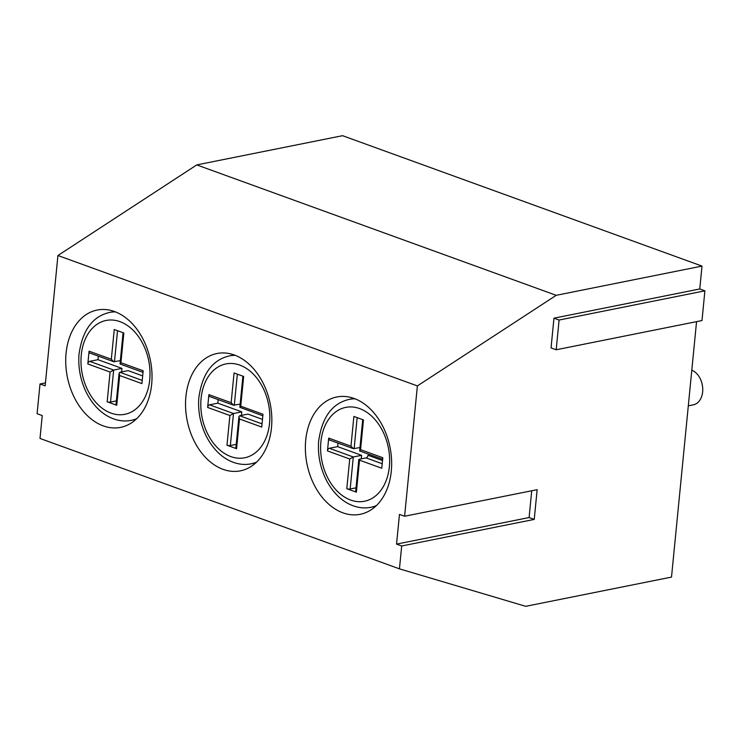 <?xml version="1.0" encoding="UTF-8"?>
<svg xmlns="http://www.w3.org/2000/svg" width="742" height="742" viewBox="0 0 742 742"><rect width="100%" height="100%" fill="white"/><g stroke="black" fill="none" stroke-linecap="round" stroke-linejoin="round"><path stroke-width="1.11" d="M417.384 385.914L57.932 255.508L196.751 164.91L342.554 135.684L702.006 266.09L556.203 295.316L417.384 385.914L404.603 516.246L537.152 489.683L534.231 519.409L401.691 545.982L399.446 568.854L525.716 606.316L671.51 577.091L696.562 321.638M553.968 318.179L559.097 320.043L556.185 349.77L551.046 347.915L553.968 318.179L699.762 288.963L702.006 266.09M699.762 288.963L704.9 290.827L559.097 320.043M556.185 349.77L701.988 320.553L704.9 290.827M151.665 384.235A59.814 42.35 78.7 0 1 120.621 427.364A59.814 42.35 78.7 0 1 67.346 377.029A59.814 42.35 78.7 0 1 97.119 310.054A59.814 42.35 78.7 0 1 151.665 384.235M271.479 427.698A59.814 42.35 78.7 0 1 240.445 470.827A59.814 42.35 78.7 0 1 187.16 420.501A59.814 42.35 78.7 0 1 216.933 353.526A59.814 42.35 78.7 0 1 271.479 427.698M391.294 471.17A59.814 42.35 78.7 0 1 360.26 514.299A59.814 42.35 78.7 0 1 306.984 463.973A59.814 42.35 78.7 0 1 336.747 396.998A59.814 42.35 78.7 0 1 391.294 471.17M534.231 519.409L529.102 517.545L396.553 544.118L399.465 514.392L404.603 516.246M401.691 545.982L396.553 544.118M531.726 490.768L529.102 517.545M57.932 255.508L45.151 385.84L40.012 383.976L45.438 382.891M399.446 568.854L39.994 438.448L42.238 415.566L37.1 413.702L40.012 383.976M196.751 164.91L556.203 295.316M239.48 418.989L238.924 416.735L235.845 448.149A2.393 0.668 -174.4 0 0 236.568 448.715L239.48 418.989L261.731 427.067L262.983 414.259L240.733 406.189L239.842 407.302L262.835 415.817M240.733 406.189L243.654 376.454L234.064 372.976L231.152 402.711L233.582 405.206L240.158 404.112M233.582 405.206L209.736 396.553A2.393 1.549 -70.1 0 1 208.901 394.633L207.639 407.441A2.393 1.549 -70.1 0 1 209.522 404.826L217.805 403.166L218.157 399.604M207.639 407.441L229.89 415.511L233.489 413.517L241.771 411.856L217.805 403.166M236.216 444.356L230.345 445.534A2.393 0.668 -174.4 0 1 226.978 445.237L236.568 448.715M241.428 415.399L241.771 411.856M238.924 416.735L239.647 415.752L247.93 414.092L262.483 419.369M116.392 400.884L110.53 402.062A2.393 0.668 -174.4 0 1 107.163 401.774L116.744 405.253L119.666 375.526L141.917 383.595L143.169 370.787L120.918 362.717L120.167 364.053L143.02 372.345M120.343 360.64L113.767 361.734L89.921 353.081A2.393 1.549 -70.1 0 1 89.077 351.17L87.825 363.97A2.393 1.549 -70.1 0 1 89.708 361.354L97.99 359.694L98.343 356.141M113.767 361.734L111.328 359.239L89.077 351.17M111.328 359.239L114.249 329.513L123.831 332.991L120.918 362.717M87.825 363.97L110.076 372.048L113.665 370.045L121.957 368.384L97.99 359.694M121.605 371.928L121.957 368.384M116.744 405.253A2.393 0.668 -174.4 0 1 116.021 404.687L119.1 373.272L119.833 372.28L128.116 370.62L142.668 375.897M119.666 375.526L119.1 373.272M359.518 460.17A2.393 0.668 -174.4 0 1 358.794 459.604L355.659 491.621A2.393 0.668 -174.4 0 0 356.383 492.187L359.518 460.17L381.778 468.248L382.807 457.731L360.556 449.652L363.469 419.926L353.878 416.447L350.966 446.174L353.405 448.669L329.559 440.025A2.393 1.549 -70.1 0 1 328.715 438.105L327.463 450.913A2.393 1.549 -70.1 0 1 329.337 448.289L337.629 446.628L337.972 443.076M327.463 450.913L349.714 458.983L353.303 456.989L361.586 455.328L337.629 446.628M356.03 487.828L350.168 488.997A2.393 0.668 -174.4 0 1 346.802 488.709L356.383 492.187M361.243 458.862L361.586 455.328M358.794 459.604A2.393 0.668 -174.4 0 1 359.471 459.224L366.094 457.888L382.213 463.741M382.529 460.55L367.976 455.273A2.393 1.549 -70.1 0 1 366.094 457.888M360.556 449.652L359.805 450.997L382.649 459.279M353.405 448.669L359.981 447.574M691.794 370.202A17.947 12.707 78.7 0 1 702.73 388.558A17.947 12.707 78.7 0 1 693.334 404.835L688.307 405.846M234.296 405.28L237.347 374.172M231.152 402.711L208.901 394.633M230.345 445.534L233.489 413.517L209.522 404.826M229.89 415.511L226.978 445.237M262.047 423.877L239.647 415.752M269.55 423.265A47.859 33.882 78.7 0 1 230.827 456.58A47.859 33.882 78.7 0 1 201.082 398.426A47.859 33.882 78.7 0 1 239.796 365.11A47.859 33.882 78.7 0 1 269.55 423.265M235.205 355.353A55.029 38.964 -101.3 0 0 229.473 355.891C212.295 359.833 202.065 373.922 198.782 398.166C197.864 411.995 200.563 425.064 206.87 437.353C212.88 448.437 220.439 456.228 229.547 460.717C236.874 464.204 244.062 465.243 251.102 463.815A55.029 38.964 -101.3 0 0 256.602 462.099M114.472 361.818L117.524 330.7M149.726 379.802A47.859 33.882 78.7 0 1 111.012 413.118A47.859 33.882 78.7 0 1 81.268 354.964A47.859 33.882 78.7 0 1 119.981 321.648A47.859 33.882 78.7 0 1 149.726 379.802M110.076 372.048L107.163 401.774M110.53 402.062L113.665 370.045L89.708 361.354M142.223 380.405L119.833 372.28M115.39 311.881A55.029 38.964 -101.3 0 0 109.649 312.428C92.481 316.361 82.251 330.45 78.967 354.695C78.049 368.524 80.748 381.592 87.046 393.891C93.065 404.974 100.624 412.756 109.733 417.245C117.06 420.742 124.239 421.771 131.278 420.343A55.029 38.964 -101.3 0 0 136.788 418.627M350.168 488.997L353.303 456.989L329.337 448.289M349.714 458.983L346.802 488.709M354.11 448.752L357.162 417.635M350.966 446.174L328.715 438.105M389.365 466.737A47.859 33.882 78.7 0 1 350.651 500.052A47.859 33.882 78.7 0 1 320.896 441.898A47.859 33.882 78.7 0 1 359.62 408.582A47.859 33.882 78.7 0 1 389.365 466.737M355.028 398.825A55.029 38.964 -101.3 0 0 349.287 399.363C332.11 403.305 321.88 417.394 318.596 441.638C317.687 455.467 320.377 468.527 326.684 480.825C332.704 491.909 340.263 499.691 349.361 504.18C356.689 507.676 363.877 508.706 370.917 507.278A55.029 38.964 -101.3 0 0 376.417 505.571M242.894 376.185L239.842 407.302M234.147 354.954L229.473 355.891M255.777 462.878L251.102 463.815M123.079 332.713L120.028 363.84M114.333 311.492L109.649 312.428M135.962 419.406L131.278 420.343M362.717 419.657L359.666 450.774M353.962 398.426L349.287 399.363M375.591 506.341L370.917 507.278"/></g></svg>
